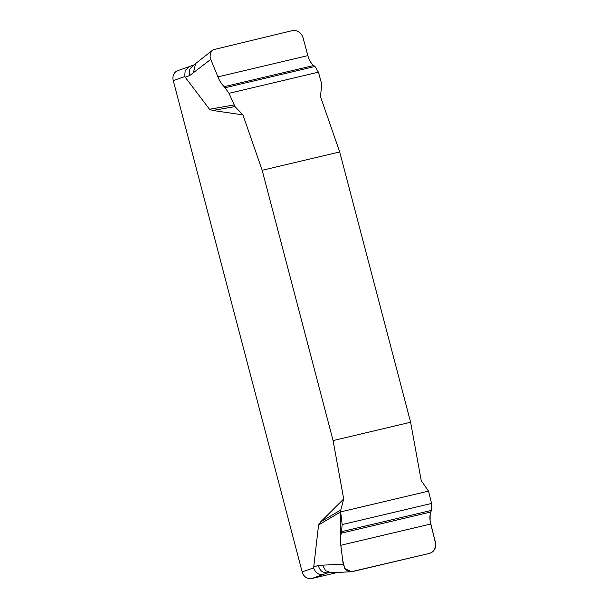 <?xml version="1.0" encoding="UTF-8"?>
<svg xmlns="http://www.w3.org/2000/svg" width="609" height="609" viewBox="0 0 609 609"><rect width="100%" height="100%" fill="white"/><g stroke="black" fill="none" stroke-linecap="round" stroke-linejoin="round"><path stroke-width="0.91" d="M242.945 114.895L234.96 106.598L212.708 110.473L242.945 114.895L262.174 170.284L333.085 440.573L343.697 498.954L320.646 521.883L340.789 509.992L343.697 498.954M212.708 110.473L209.511 109.247L184.733 76.589L173.26 80.578L302.155 571.897A8.686 7.574 70.8 0 0 311.739 578.55L337.713 572.407M302.155 571.897L313.627 567.915L318.568 524.943L320.646 521.883M330.984 572.719L325.587 570.641L322.572 565.16L343.194 564.185L345.273 569.034L347.374 570.816L351.096 571.775L429.71 553.322C434.384 551.594 436.295 547.94 435.443 542.368L430.73 524.022C429.589 519.386 429.627 515.381 430.845 511.994L431.446 510.395L431.56 503.437L428.523 491.12L421.222 480.623L410.611 422.235L339.7 151.953L320.463 96.557L321.78 84.217L318.416 72.174L314.99 66.472L313.711 65.513C311.07 63.458 309.113 60.154 307.849 55.617L303.008 37.568C301.021 32.338 297.542 30.001 292.571 30.572L213.188 49.748L211.361 51.537L210.295 53.927L210.09 56.629L210.76 59.385L189.734 75.531L185.075 77.274M339.7 151.953L262.174 170.284M333.085 440.573L410.611 422.235M234.96 106.598L229.03 93.314L224.226 86.684C221.851 84.544 219.75 81.279 217.923 76.886L210.76 59.385M209.511 109.247L233.909 104.999M343.194 564.185L340.804 545.291C340.233 540.503 340.416 536.46 341.36 533.157L342.174 524.577L340.659 511.903L318.568 524.943M331.09 572.719L351.256 571.775L344.717 568.288L342.677 560.12L340.576 543.015L340.789 509.992M322.572 565.16L318.248 565.388C319.801 570.839 323.052 573.297 327.992 572.78L311.739 578.55M189.193 66.663L177.79 70.621A8.686 7.574 70.8 0 0 173.26 80.578M189.33 66.617L185.144 70.553L184.733 76.589M313.627 567.915C315.492 572.909 318.69 575.124 323.219 574.561M340.659 511.903L428.523 491.12L431.56 503.437L432.009 507.19L430.152 514.582L430.099 520.725L435.732 544.141L434.666 549.303L432.557 551.899L429.71 553.322L352.405 571.607M193.388 72.753L195.702 63.184M313.582 567.131L318.248 565.388M193.563 65.041L189.719 69.266L189.734 75.531M430.73 524.022L340.804 545.291M430.845 511.994L341.36 533.157M431.446 510.395L341.824 531.596M431.56 503.437L342.174 524.577M217.923 76.886L307.849 55.617M224.226 86.684L313.711 65.513M225.36 87.673L314.99 66.472M229.03 93.314L318.416 72.174M212.853 49.976L193.921 64.897M328.479 572.635L331.06 572.719M189.125 66.693L193.898 64.904"/></g></svg>
